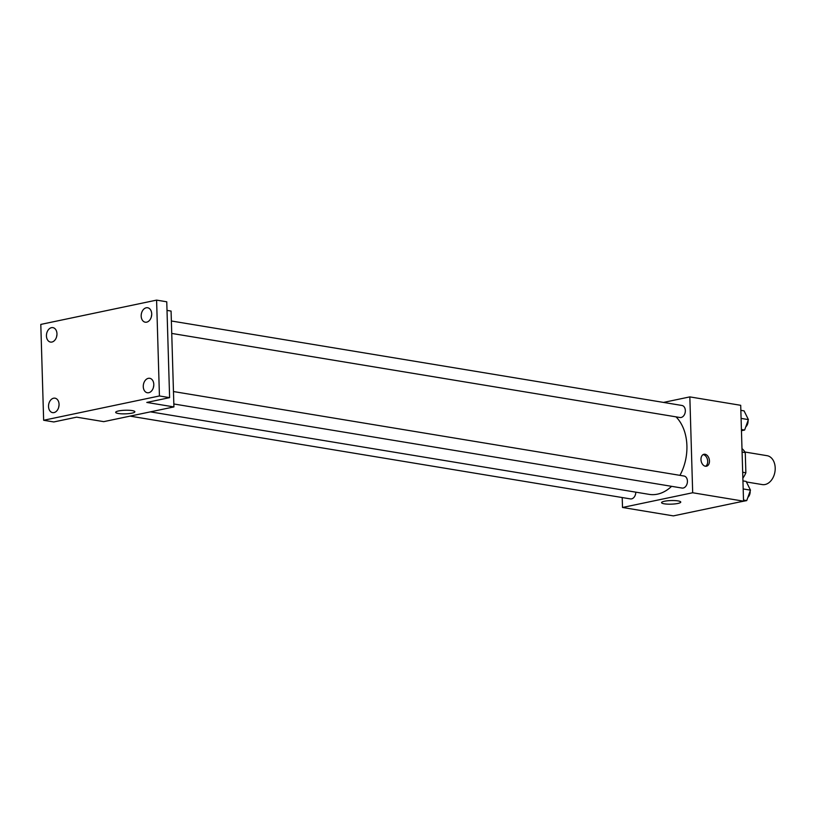 <?xml version="1.0" encoding="UTF-8"?>
<svg xmlns="http://www.w3.org/2000/svg" width="816" height="816" viewBox="0 0 816 816"><rect width="100%" height="100%" fill="white"/><g stroke="black" fill="none" stroke-linecap="round" stroke-linejoin="round"><path stroke-width="1.22" d="M746.416 481.96L762.287 484.582A14.647 10.404 -80.6 0 0 775.2 467.925A14.647 10.404 -80.6 0 0 767.06 455.685L744.916 452.023M742.091 452.074L745.263 452.605A18.901 13.423 -80.6 0 0 741.989 448.616M745.263 452.605L745.865 472.78A18.901 13.423 -80.6 0 1 742.856 478.084M742.682 472.25L745.865 472.78M663.51 402.421L689.836 396.892L740.704 405.307L743.539 501.167L673.363 515.885L622.506 507.47L622.21 497.546M679.932 475.34A42.758 30.365 -80.6 0 0 686.909 445.73A42.758 30.365 -80.6 0 0 676.005 416.854M150.43 411.856L649.199 494.374A42.758 30.365 -80.6 0 0 671.599 486.326M689.836 396.892L692.682 492.752L622.506 507.47M130.081 416.129L630.401 498.902A6.1 4.335 -80.6 0 0 635.786 492.15M171.748 333.428L679.952 417.506A6.1 4.335 -80.6 0 0 685.338 410.57A6.1 4.335 -80.6 0 0 681.952 405.47L171.37 320.994M173.471 391.547L684.043 476.024A6.1 4.335 99.4 0 1 687.317 482.746A6.1 4.335 99.4 0 1 682.054 488.06L173.839 403.981M692.682 492.752L743.539 501.167M678.055 500.912A9.598 1.795 -1.7 0 1 680.758 502.075A9.598 1.795 -1.7 0 1 671.211 504.155A9.598 1.795 -1.7 0 1 661.562 502.636A9.598 1.795 -1.7 0 1 667.539 500.789A9.598 1.795 -1.7 0 1 678.055 500.912M700.975 459.541A6.1 4.141 -101.9 0 1 703.963 454.277A6.1 4.141 -101.9 0 1 709.267 459.398A6.1 4.141 -101.9 0 1 706.472 466.222A6.1 4.141 -101.9 0 1 700.975 459.541M703.106 454.604A6.1 4.141 -101.9 0 1 707.503 459.765A6.1 4.141 -101.9 0 1 705.554 466.262M167.015 310.396L171.074 311.069L173.92 406.919L103.744 421.648L76.622 417.16L53.815 421.954L43.646 420.271L40.8 324.411L156.59 300.115L166.76 301.798L169.606 397.647L146.798 402.441L173.92 406.919M156.59 300.115L159.436 395.964L169.606 397.647M159.436 395.964L43.646 420.271M132.172 410.591A9.598 1.795 -1.7 0 1 134.864 411.754A9.598 1.795 -1.7 0 1 125.327 413.845A9.598 1.795 -1.7 0 1 115.678 412.325A9.598 1.795 -1.7 0 1 121.655 410.479A9.598 1.795 -1.7 0 1 132.172 410.591M56.947 334.754A7.324 5.202 -80.6 0 0 56.63 336.641M59.038 405.297A7.324 5.202 -80.6 0 0 58.721 407.194M151.684 314.864A7.324 5.202 -80.6 0 0 151.368 316.761M153.775 385.417A7.324 5.202 -80.6 0 0 153.459 387.314M53.581 398.218A7.324 5.202 99.4 0 1 54.988 398.177A7.324 5.202 99.4 0 1 59.038 405.277A7.324 5.202 99.4 0 1 54.009 412.59A7.324 5.202 99.4 0 1 52.601 412.631A7.324 5.202 99.4 0 1 48.552 405.532A7.324 5.202 99.4 0 1 53.581 398.218M148.318 378.338A7.324 5.202 99.4 0 1 149.726 378.298A7.324 5.202 99.4 0 1 153.775 385.397A7.324 5.202 99.4 0 1 148.747 392.71A7.324 5.202 99.4 0 1 147.339 392.751A7.324 5.202 99.4 0 1 143.29 385.652A7.324 5.202 99.4 0 1 148.318 378.338M146.227 307.785A7.324 5.202 99.4 0 1 147.635 307.744A7.324 5.202 99.4 0 1 151.684 314.843A7.324 5.202 99.4 0 1 146.656 322.167A7.324 5.202 99.4 0 1 145.248 322.198A7.324 5.202 99.4 0 1 141.199 315.098A7.324 5.202 99.4 0 1 146.227 307.785M51.49 327.665A7.324 5.202 99.4 0 1 52.897 327.634A7.324 5.202 99.4 0 1 56.947 334.723A7.324 5.202 99.4 0 1 51.918 342.047A7.324 5.202 99.4 0 1 50.51 342.077A7.324 5.202 99.4 0 1 46.461 334.988A7.324 5.202 99.4 0 1 51.49 327.665M742.937 480.889L746.15 481.42L750.485 490.151L746.722 500.596L738.358 502.248M743.182 488.947L750.485 490.151M743.509 500.065L746.722 500.596M747.874 497.372A6.1 4.335 -80.6 0 0 750.159 491.497A6.1 4.335 -80.6 0 0 750.139 491.12M695.11 511.326L686.715 513.091M740.846 410.336L744.059 410.866L748.394 419.608L744.62 430.042L741.448 430.705M741.091 418.394L748.394 419.608M741.418 429.512L744.62 430.042M745.783 426.829A6.1 4.335 -80.6 0 0 748.068 420.944A6.1 4.335 -80.6 0 0 748.048 420.566"/></g></svg>
